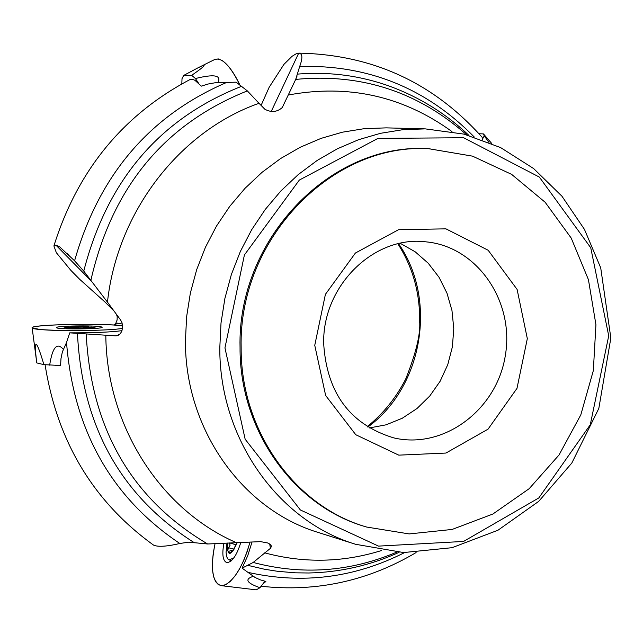 <?xml version="1.0" encoding="UTF-8"?>
<svg xmlns="http://www.w3.org/2000/svg" width="643" height="643" viewBox="0 0 643 643"><rect width="100%" height="100%" fill="white"/><g stroke="black" fill="none" stroke-linecap="round" stroke-linejoin="round"><path stroke-width="0.96" d="M118.465 335.156L115.354 335.839L116.713 335.767L120.128 333.878L121.72 331.45L122.66 327.174L122.009 322.73L120.603 319.973L107.469 302.138C117.179 211.989 179.558 131.196 259.025 103.298L264.828 109.222C271.258 112.686 277.069 112.139 282.261 107.566L295.7 79.402L299.686 66.462C302.805 58.055 302.572 53.618 298.979 53.144C372.233 54.599 433.278 82.65 482.137 137.289L482.805 139.917M262.842 583.989L265.864 581.481L260.158 579.809L255.094 577.486L242.098 568.155L253.181 562.464L270.422 548.334L271.571 546.156M114.269 311.26L105.09 302.122L79.7 279.319L70.81 270.309L56.359 252.707L53.899 245.956C77.53 170.556 122.821 115.129 189.757 79.676L192.522 79.37L194.933 80.303L201.323 86.146L208.035 84.04L215.027 82.778L236.102 82.167L247.33 90.888L259.025 103.298M55.443 365.328L60.579 365.658L60.981 358.649L62.379 351.898L66.526 342.494L69.725 332.849C93.452 332.897 110.885 332.166 122.033 330.655M45.09 364.774C57.299 441.572 93.412 501.653 153.444 545.023L154.224 545.433C159.078 547 167.614 546.357 179.831 543.496L188.72 542.153L207.641 543.986L260.608 541.631L267.673 542.973L270.213 544.308L271.587 546.293M115.354 335.839L69.725 332.849M53.899 245.956L55.861 245.087L59.839 247.016L74.58 260.817C98.845 175.354 149.24 116.029 225.757 82.834M116.471 314.274L117.195 316.669L117.106 320.021L115.853 323.132L114.221 325.069M107.469 302.138L83.767 271.089L74.58 260.817M261.082 105.444L269.128 87.352L283.917 64.388L291.994 56.343L296.069 53.843L298.979 53.144M323.686 343.804C322.183 285.982 374.057 235.041 426.221 241.872C477.307 246.647 514.842 301.551 505.277 355.836C496.613 410.266 443.228 449.931 393.379 437.787C350.113 424.42 326.885 393.09 323.686 343.804M314.757 345.323L325.406 294.341L355.41 253.029L398.523 229.712L445.92 228.844L488.166 250.256L517.109 289.43L527.324 338.636L516.98 388.38L488.045 429.162L445.961 453.05L398.773 455.148L355.764 434.716L325.655 395.517L314.757 345.323M400.211 243.295L415.169 251.791L428.246 263.244L438.976 277.205L446.981 293.168L451.973 310.537L453.789 328.694L452.359 346.963L447.745 364.702L440.117 381.275L429.725 396.064L416.961 408.546L402.261 418.247L386.17 424.806L369.251 427.965M366.631 527.043L365.433 526.681C293.594 506.113 239.509 430.328 240.04 347.421C237.227 238.85 331.193 142.039 428.793 148.726L472.525 156.145L511.635 174.382L545.143 202.256L571.201 238.055L588.433 279.657L595.932 324.683L593.336 370.601L580.814 414.856L559.04 454.971L529.189 488.68L492.876 514.022L452.109 529.446L409.197 533.923L366.631 527.043C294.743 506.459 240.619 430.617 241.149 347.638C238.344 238.979 332.375 142.079 430.046 148.774M252.072 541.872L247.732 555.721L242.098 568.155M122.636 325.897C104.672 323.003 32.729 324.418 32.158 327.697C29.498 331.049 104.053 331.627 122.556 328.388C109.897 330.735 58.609 331.426 40.003 329.489L32.15 327.85C29.072 324.49 105.331 322.874 122.636 325.897L114.333 325.077L117.669 323.14L122.371 324.056M78.856 328.251L78.808 327.383L75.552 326.636L87.673 326.724L91.467 327.496L83.092 328.179L70.907 328.083L67.169 327.311L75.552 326.636L73.173 327.279L73.334 328.187M92.021 327.038L66.317 327.295C61.206 328.75 97.849 328.46 92.214 327.086L92.021 327.038M83.011 328.179L87.673 326.724L89.08 327.191L88.429 327.914M67.258 327.705L69.613 328.002M78.8 327.424L78.808 328.251M84.41 327.472L84.418 328.139M236.929 542.555L232.927 550.786L229.929 552.851L228.434 552.144L227.654 550.464L227.767 543.038M227.429 543.054C227.276 556.999 230.564 556.822 237.275 542.539M226.384 546.912L227.067 543.078L226.063 552.409L226.69 556.709L227.751 558.863L229.238 559.924L233.931 557.803M233.248 550.376L231.062 552.361L231.472 550.48L228.378 551.413L227.654 550.464L228.595 547.748L234.06 549.186M229.43 542.957L230.049 545.248L228.731 547.651M229.704 542.941L236.166 544.814L229.68 542.941M228.595 547.748L233.988 549.299M231.392 551.694L231.93 551.847M60.571 365.497L43.933 364.653L36.78 362.909L32.15 327.85M101.015 326.781L102.133 327.239C103.547 329.192 55.796 329.578 56.471 327.608C54.944 325.913 94.344 325.189 101.015 326.781M43.933 364.653C36.185 338.821 33.725 337.679 36.563 361.237M63.255 349.262C57.01 341.996 52.477 347.292 49.656 365.144M198.309 82.875L195.432 78.534L191.702 75.335L183.697 75.424L182.009 78.655L181.824 83.863M240.458 86.17C234.406 73.286 228.329 64.75 222.213 60.571L218.347 58.931L214.915 59.397C222.181 57.275 230.692 66.205 240.458 86.17M191.702 75.335C205.84 65.482 207.898 62.998 197.891 67.877L183.697 75.424M217.945 82.545C221.634 75.223 214.135 73.889 195.432 78.534M482.78 138.558L484.227 135.882L483.472 133.921L478.979 133.728M488.961 142.312L484.227 135.882M264.932 581.256L259.981 587.71L256.219 589.856L220.822 585.604C212.134 582.044 210.205 568.058 215.035 543.64L213.267 553.125L212.423 562.062L212.536 570.028L213.613 576.658L215.598 581.626L218.419 584.688L221.939 585.677L225.99 584.535L230.395 581.296L234.92 576.112L239.365 569.216L243.504 560.945L247.121 551.71L250.047 541.953C243.311 565.47 234.832 579.865 224.6 585.146L220.822 585.604M240.852 542.354C236.72 555.552 232.019 562.303 226.754 562.617C222.816 560.873 221.867 554.411 223.917 543.231M231.102 560.969L230.909 560.399M253.238 576.329C244.348 579.222 246.59 583.016 259.981 587.71M355.611 544.291L318.373 532.508C242.114 509.561 184.983 428.945 185.433 340.935L186.607 316.814L190.384 292.943L196.694 269.626L205.463 247.209L216.546 225.99L229.808 206.266L245.039 188.303L262.022 172.34L280.525 158.588L300.281 147.231L321.018 138.39L342.446 132.185L364.276 128.664L386.21 127.869L425.256 128.873L463.981 134.122L500.584 147.569L533.658 168.579L561.958 196.228L584.455 229.374L600.715 267.826L610.85 338.009L598.834 408.401L571.82 463.048L538.681 501.395L497.979 530.226L452.053 547.691L403.611 552.554L355.611 544.291C277.688 520.854 219.279 438.14 219.802 347.742L221.015 322.979L224.897 298.448L231.367 274.505L240.353 251.469L251.71 229.672L265.286 209.409L280.878 190.955L298.264 174.558L317.192 160.437L337.406 148.766L358.609 139.684L380.519 133.31L402.839 129.693L425.256 128.873M288.619 94.947C348.659 83.968 403.113 96.185 451.973 131.574M381.749 550.456C342.944 562.609 303.93 563.405 264.707 552.851M236.254 542.596C160.437 509.69 106.537 425.722 105.814 335.276M207.641 543.986C131.767 499.097 91.282 429.162 86.194 334.183M194.435 542.788C121.173 496.428 82.183 426.63 77.441 333.42M179.831 543.496C111.44 497.594 73.672 430.593 66.526 342.494M396.635 552.176C349.872 571.924 302.049 575.356 253.181 562.464M399.07 552.337C370.272 565.438 340.147 572.318 308.68 572.993L295.362 572.825L277.655 571.314L264.474 569.232L247.113 565.189M404.592 552.586C354.84 577.735 302.957 584.399 248.937 572.575M295.7 79.402C360.827 73.101 417.789 91.563 466.609 134.797M297.621 74.106C329.594 71.526 360.466 75.641 390.253 86.435C419.775 97.334 446.009 113.666 468.964 135.44M299.686 66.462C368.029 64.597 426.221 88.115 474.261 137.007M90.824 280.525C112.123 187.346 164.295 124.131 247.33 90.888M83.767 271.089C107.14 180.313 159.609 118.77 241.181 86.467M398.539 243.665C437.61 299.437 422.917 387.078 367.788 427.065M224.946 347.895L244.396 254.982L299.357 180.048L377.939 138.398L463.635 137.747L539.34 177.074L590.748 247.756L608.72 335.831L590.274 424.75L538.794 497.955L463.563 541.438L378.542 546.116L300.361 509.963L245.16 439.225L224.946 347.895M271.193 111.536L298.698 53.152M269.706 543.962L270.422 548.334M91.001 280.75L55.861 245.087M84.313 327.56L84.313 328.139M231.472 551.581L232.035 551.742M397.848 243.826C412.71 266.933 419.975 292.718 419.646 321.17C420.699 333.813 416.061 353.079 405.733 378.968C396.072 397.832 383.22 413.738 367.193 426.687M261.106 586.247C316.332 592.267 367.997 581.031 416.093 552.554M297.106 75.914L295.836 79.089M67.539 253.76L69.114 255.311M96.394 328.308L92.214 327.086M66.317 327.295L62.234 328.557M231.536 560.583L229.238 559.924M231.472 550.48L232.846 550.874M197.891 67.877L215.075 59.317M483.632 134.106L491.75 143.493"/></g></svg>
